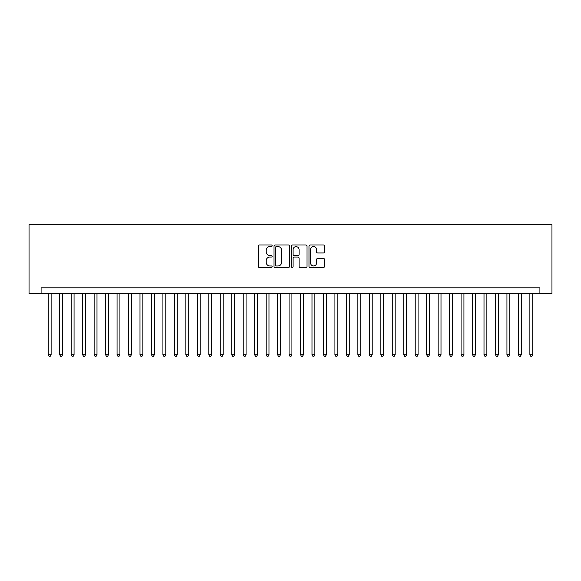 <?xml version="1.0" encoding="UTF-8"?>
<svg xmlns="http://www.w3.org/2000/svg" width="581" height="581" viewBox="0 0 581 581"><rect width="100%" height="100%" fill="white"/><g stroke="black" fill="none" stroke-linecap="round" stroke-linejoin="round"><path stroke-width="0.87" d="M272.155 245.799A0.784 0.784 0 0 0 271.363 245.015L259.409 245.015A1.126 1.126 0 0 0 258.284 246.141L258.284 266.403A1.126 1.126 0 0 0 259.409 267.529L271.363 267.529A0.784 0.784 0 0 0 272.155 266.737A0.784 0.784 0 0 0 271.363 265.953L269.816 265.953A3.602 3.602 0 0 1 266.214 262.351L266.214 260.658A3.602 3.602 0 0 1 269.816 257.056L271.363 257.056A0.784 0.784 0 0 0 272.155 256.272A0.784 0.784 0 0 0 271.363 255.48L269.816 255.48A3.602 3.602 0 0 1 266.214 251.878L266.214 250.193A3.602 3.602 0 0 1 269.816 246.591L271.363 246.591A0.784 0.784 0 0 0 272.155 245.799M323.392 252.953A1.126 1.126 0 0 0 324.518 251.827L324.518 246.141A1.126 1.126 0 0 0 323.392 245.015L310.116 245.015A1.126 1.126 0 0 0 308.99 246.141L308.99 266.403A1.126 1.126 0 0 0 310.116 267.529L323.392 267.529A1.126 1.126 0 0 0 324.518 266.403L324.518 259.533A1.126 1.126 0 0 0 323.392 258.407L317.713 258.407A1.126 1.126 0 0 0 316.587 259.533L316.587 262.939A3.014 3.014 0 0 1 313.573 265.953A3.014 3.014 0 0 1 310.566 262.939L310.566 249.605A3.014 3.014 0 0 1 313.573 246.591A3.014 3.014 0 0 1 316.587 249.605L316.587 251.827A1.126 1.126 0 0 0 317.713 252.953L323.392 252.953M539.909 293.536L551.95 293.536L551.95 224.738L29.05 224.738L29.05 293.536L539.909 293.536L539.909 287.806L41.091 287.806L41.091 293.536M289.512 246.141A1.126 1.126 0 0 0 288.387 245.015L275.111 245.015A1.126 1.126 0 0 0 273.985 246.141L273.985 266.403A1.126 1.126 0 0 0 275.111 267.529L288.387 267.529A1.126 1.126 0 0 0 289.512 266.403L289.512 246.141M292.613 245.015L305.889 245.015A1.126 1.126 0 0 1 307.015 246.141L307.015 266.403A1.126 1.126 0 0 1 305.889 267.529L300.21 267.529A1.126 1.126 0 0 1 299.084 266.403L299.084 258.182A1.126 1.126 0 0 0 297.959 257.056L294.189 257.056A1.126 1.126 0 0 0 293.064 258.182L293.064 266.737A0.784 0.784 0 0 1 292.272 267.529A0.784 0.784 0 0 1 291.488 266.737L291.488 246.141A1.126 1.126 0 0 1 292.613 245.015M276.345 246.591A0.784 0.784 0 0 0 275.561 247.375L275.561 265.161A0.784 0.784 0 0 0 276.345 265.953L277.979 265.953A3.602 3.602 0 0 0 281.582 262.351L281.582 250.193A3.602 3.602 0 0 0 277.979 246.591L276.345 246.591M299.084 249.656A3.014 3.014 0 0 0 296.07 246.649A3.014 3.014 0 0 0 293.064 249.656L293.064 254.355A1.126 1.126 0 0 0 294.189 255.48L297.959 255.48A1.126 1.126 0 0 0 299.084 254.355L299.084 249.656M48.259 293.536L48.259 354.773L51.121 354.773L51.121 293.536M51.121 354.773L50.264 356.262L49.116 356.262L48.259 354.773M59.727 293.536L59.727 354.773L62.588 354.773L62.588 293.536M62.588 354.773L61.731 356.262L60.584 356.262L59.727 354.773M71.194 293.536L71.194 354.773L74.056 354.773L74.056 293.536M74.056 354.773L73.199 356.262L72.051 356.262L71.194 354.773M82.662 293.536L82.662 354.773L85.523 354.773L85.523 293.536M85.523 354.773L84.666 356.262L83.519 356.262L82.662 354.773M94.129 293.536L94.129 354.773L96.991 354.773L96.991 293.536M96.991 354.773L96.134 356.262L94.986 356.262L94.129 354.773M105.589 293.536L105.589 354.773L108.458 354.773L108.458 293.536M108.458 354.773L107.601 356.262L106.454 356.262L105.589 354.773M117.057 293.536L117.057 354.773L119.926 354.773L119.926 293.536M119.926 354.773L119.069 356.262L117.921 356.262L117.057 354.773M128.524 293.536L128.524 354.773L131.393 354.773L131.393 293.536M131.393 354.773L130.536 356.262L129.389 356.262L128.524 354.773M139.992 293.536L139.992 354.773L142.861 354.773L142.861 293.536M142.861 354.773L142.004 356.262L140.856 356.262L139.992 354.773M151.459 293.536L151.459 354.773L154.328 354.773L154.328 293.536M154.328 354.773L153.471 356.262L152.324 356.262L151.459 354.773M162.927 293.536L162.927 354.773L165.796 354.773L165.796 293.536M165.796 354.773L164.939 356.262L163.791 356.262L162.927 354.773M174.394 293.536L174.394 354.773L177.263 354.773L177.263 293.536M177.263 354.773L176.399 356.262L175.259 356.262L174.394 354.773M185.862 293.536L185.862 354.773L188.731 354.773L188.731 293.536M188.731 354.773L187.866 356.262L186.726 356.262L185.862 354.773M197.329 293.536L197.329 354.773L200.198 354.773L200.198 293.536M200.198 354.773L199.334 356.262L198.186 356.262L197.329 354.773M208.797 293.536L208.797 354.773L211.666 354.773L211.666 293.536M211.666 354.773L210.801 356.262L209.654 356.262L208.797 354.773M220.264 293.536L220.264 354.773L223.133 354.773L223.133 293.536M223.133 354.773L222.269 356.262L221.121 356.262L220.264 354.773M231.732 293.536L231.732 354.773L234.601 354.773L234.601 293.536M234.601 354.773L233.736 356.262L232.589 356.262L231.732 354.773M243.199 293.536L243.199 354.773L246.068 354.773L246.068 293.536M246.068 354.773L245.204 356.262L244.056 356.262L243.199 354.773M254.667 293.536L254.667 354.773L257.536 354.773L257.536 293.536M257.536 354.773L256.671 356.262L255.524 356.262L254.667 354.773M266.134 293.536L266.134 354.773L268.996 354.773L268.996 293.536M268.996 354.773L268.139 356.262L266.991 356.262L266.134 354.773M277.602 293.536L277.602 354.773L280.463 354.773L280.463 293.536M280.463 354.773L279.606 356.262L278.459 356.262L277.602 354.773M289.069 293.536L289.069 354.773L291.931 354.773L291.931 293.536M291.931 354.773L291.074 356.262L289.926 356.262L289.069 354.773M300.537 293.536L300.537 354.773L303.398 354.773L303.398 293.536M303.398 354.773L302.541 356.262L301.394 356.262L300.537 354.773M312.004 293.536L312.004 354.773L314.866 354.773L314.866 293.536M314.866 354.773L314.009 356.262L312.861 356.262L312.004 354.773M323.464 293.536L323.464 354.773L326.333 354.773L326.333 293.536M326.333 354.773L325.476 356.262L324.329 356.262L323.464 354.773M334.932 293.536L334.932 354.773L337.801 354.773L337.801 293.536M337.801 354.773L336.944 356.262L335.796 356.262L334.932 354.773M346.399 293.536L346.399 354.773L349.268 354.773L349.268 293.536M349.268 354.773L348.411 356.262L347.264 356.262L346.399 354.773M357.867 293.536L357.867 354.773L360.736 354.773L360.736 293.536M360.736 354.773L359.879 356.262L358.731 356.262L357.867 354.773M369.334 293.536L369.334 354.773L372.203 354.773L372.203 293.536M372.203 354.773L371.346 356.262L370.199 356.262L369.334 354.773M380.802 293.536L380.802 354.773L383.671 354.773L383.671 293.536M383.671 354.773L382.814 356.262L381.666 356.262L380.802 354.773M392.269 293.536L392.269 354.773L395.138 354.773L395.138 293.536M395.138 354.773L394.274 356.262L393.134 356.262L392.269 354.773M403.737 293.536L403.737 354.773L406.606 354.773L406.606 293.536M406.606 354.773L405.741 356.262L404.601 356.262L403.737 354.773M415.204 293.536L415.204 354.773L418.073 354.773L418.073 293.536M418.073 354.773L417.209 356.262L416.061 356.262L415.204 354.773M426.672 293.536L426.672 354.773L429.541 354.773L429.541 293.536M429.541 354.773L428.676 356.262L427.529 356.262L426.672 354.773M438.139 293.536L438.139 354.773L441.008 354.773L441.008 293.536M441.008 354.773L440.144 356.262L438.996 356.262L438.139 354.773M449.607 293.536L449.607 354.773L452.476 354.773L452.476 293.536M452.476 354.773L451.611 356.262L450.464 356.262L449.607 354.773M461.074 293.536L461.074 354.773L463.943 354.773L463.943 293.536M463.943 354.773L463.079 356.262L461.931 356.262L461.074 354.773M472.542 293.536L472.542 354.773L475.411 354.773L475.411 293.536M475.411 354.773L474.546 356.262L473.399 356.262L472.542 354.773M484.009 293.536L484.009 354.773L486.871 354.773L486.871 293.536M486.871 354.773L486.014 356.262L484.866 356.262L484.009 354.773M495.477 293.536L495.477 354.773L498.338 354.773L498.338 293.536M498.338 354.773L497.481 356.262L496.334 356.262L495.477 354.773M506.944 293.536L506.944 354.773L509.806 354.773L509.806 293.536M509.806 354.773L508.949 356.262L507.801 356.262L506.944 354.773M518.412 293.536L518.412 354.773L521.273 354.773L521.273 293.536M521.273 354.773L520.416 356.262L519.269 356.262L518.412 354.773M529.879 293.536L529.879 354.773L532.741 354.773L532.741 293.536M532.741 354.773L531.884 356.262L530.736 356.262L529.879 354.773"/></g></svg>
